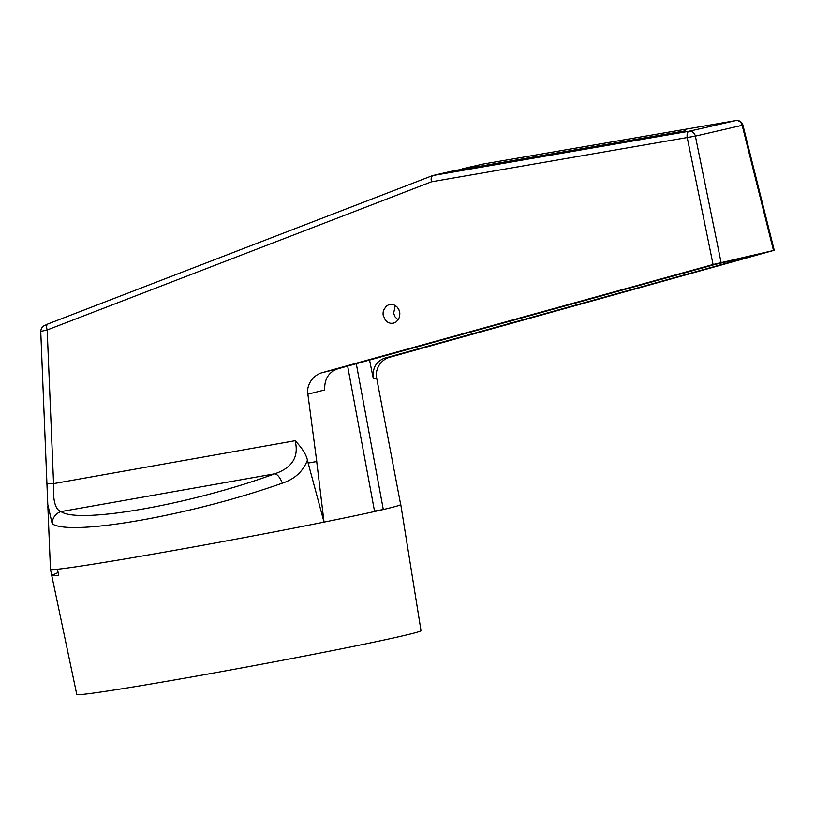 <?xml version="1.0" encoding="UTF-8"?>
<svg xmlns="http://www.w3.org/2000/svg" width="815" height="815" viewBox="0 0 815 815"><rect width="100%" height="100%" fill="white"/><g stroke="black" fill="none" stroke-linecap="round" stroke-linejoin="round"><path stroke-width="1.22" d="M383.213 315.293A9.556 8.425 83.9 0 1 383.671 310.118L386.055 306.44L387.991 305.105L390.436 304.382L393.808 304.779L396.701 306.542L398.83 309.425L399.849 313.001L399.635 316.495L398.423 319.46L396.039 322.007L393.248 323.229L390.568 323.3L388.062 322.455L385.434 320.285L383.213 315.293M395.265 305.462L393.645 313.245L394.918 316.699L398.107 319.938M47.851 506.247L50.469 569.4A178.128 4.044 -10.5 0 0 50.469 569.42L76.763 694.441A175.052 3.973 -10.5 0 0 202.232 675.075A175.052 3.973 -10.5 0 0 395.295 637.544A175.052 3.973 -10.5 0 0 421.009 630.637L400.756 504.495A178.128 4.044 -10.5 0 0 400.746 504.475L400.511 503.782M57.458 569.247L58.7 575.227A177.976 4.034 169.5 0 1 51.763 575.451L50.51 569.481A178.128 4.044 -10.5 0 0 57.458 569.247A178.128 4.044 -10.5 0 0 324.034 522.12A178.128 4.044 -10.5 0 0 374.584 511.514A178.128 4.044 -10.5 0 0 383.305 509.528A178.128 4.044 -10.5 0 0 400.674 504.648A178.128 4.044 -10.5 0 0 400.756 504.495M356.277 363.714L383.305 509.528L374.503 511.046M51.763 575.451L58.14 572.538M47.046 483.652L47.769 504.444L52.201 523.79C70.671 536.596 192.116 515.151 282.357 483.152C294.714 479.118 303.078 471.447 307.438 460.139L308.243 463.022L316.76 461.514L307.866 394.185C306.45 389.55 309.313 376.958 321.477 372.852L713.074 264.508L774.25 250.337L742.913 125.133A6.143 6.143 0 0 0 735.925 120.569A6.143 3.046 -99.8 0 1 736.077 120.559M307.866 394.185L324.706 389.947C324.278 379.22 328.588 372.2 337.624 368.879L715.254 264.396L753.417 255.696L384.721 358.142C375.96 361.391 372.18 368.288 373.362 378.853L376.744 378.486C375.073 373.902 377.192 361.483 389.01 357.459L384.721 358.142M307.438 460.129C306.165 454.424 302.049 447.955 295.112 440.711L53.566 483.631L47.178 329.963A6.143 2.812 -111.1 0 1 47.871 323.973L43.48 326.041C41.871 327.151 40.964 328.944 40.75 331.43L47.178 329.963L431.502 181.806L695.378 136.115A6.143 5.369 -102.8 0 0 689.011 131.266L735.843 120.589A6.143 3.046 -99.8 0 1 735.914 120.579L483.305 164.019L735.843 120.589A6.143 5.369 77.2 0 1 742.2 125.439L773.496 250.48L389.01 357.459M373.362 378.853A27613.28 23716.398 -111.1 0 0 369.99 362.227L369.552 360.047M400.674 504.648L376.744 378.486M460.169 169.652L685.334 130.838L453.7 170.763L432.816 175.531C431.176 176.733 430.738 178.821 431.502 181.806M374.584 511.514L347.638 366.108M316.719 461.535L324.034 522.12L308.152 463.063L324.034 522.12L308.152 463.063L316.76 461.514M510.231 323.27L509.813 321.232M713.074 264.508L687.249 137.674A6.143 2.903 -99.8 0 1 689.011 131.266L432.633 175.582L47.871 323.973A6.143 2.812 -111.1 0 1 48.054 323.922M483.295 164.019L462.421 168.776M47.046 483.621L53.566 483.631C52.792 500.39 55.267 509.721 61.003 511.606L274.838 473.79C190.995 504.465 78.678 524.33 61.003 511.606A12.286 11.93 -59.7 0 0 52.201 523.79M282.357 483.152A12.286 4.839 -109.7 0 0 274.838 473.79C292.351 467.739 299.115 456.716 295.112 440.711M337.624 368.879L321.477 372.852M721.071 262.43L695.378 136.115L742.923 125.133M40.75 331.43L47.749 503.976"/></g></svg>
